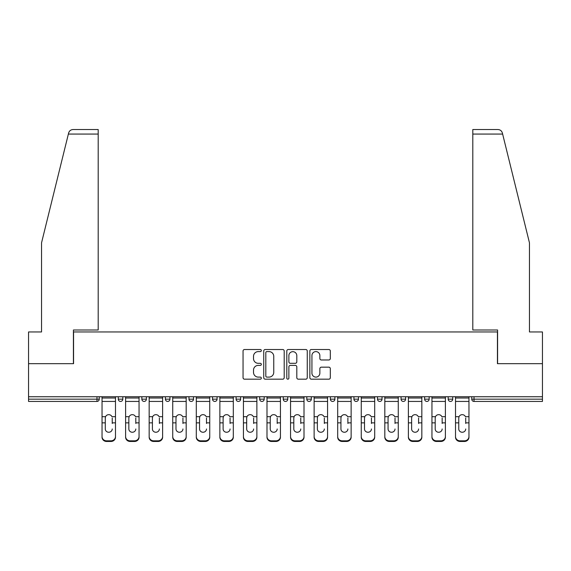 <?xml version="1.0" encoding="UTF-8"?>
<svg xmlns="http://www.w3.org/2000/svg" width="571" height="571" viewBox="0 0 571 571"><rect width="100%" height="100%" fill="white"/><g stroke="black" fill="none" stroke-linecap="round" stroke-linejoin="round"><path stroke-width="0.86" d="M261.332 350.565A1.035 1.035 0 0 0 260.29 349.523L244.538 349.523A1.485 1.485 0 0 0 243.053 351.008L243.053 377.695A1.485 1.485 0 0 0 244.538 379.18L260.29 379.18A1.035 1.035 0 0 0 261.332 378.145A1.035 1.035 0 0 0 260.29 377.103L258.256 377.103A4.746 4.746 0 0 1 253.51 372.356L253.51 370.136A4.746 4.746 0 0 1 258.256 365.39L260.29 365.39A1.035 1.035 0 0 0 261.332 364.355A1.035 1.035 0 0 0 260.29 363.313L258.256 363.313A4.746 4.746 0 0 1 253.51 358.567L253.51 356.347A4.746 4.746 0 0 1 258.256 351.6L260.29 351.6A1.035 1.035 0 0 0 261.332 350.565M328.832 359.98A1.485 1.485 0 0 0 330.316 358.495L330.316 351.008A1.485 1.485 0 0 0 328.832 349.523L311.338 349.523A1.485 1.485 0 0 0 309.853 351.008L309.853 377.695A1.485 1.485 0 0 0 311.338 379.18L328.832 379.18A1.485 1.485 0 0 0 330.316 377.695L330.316 368.652A1.485 1.485 0 0 0 328.832 367.167L321.345 367.167A1.485 1.485 0 0 0 319.86 368.652L319.86 373.134A3.968 3.968 0 0 1 315.899 377.103A3.968 3.968 0 0 1 311.93 373.134L311.93 355.569A3.968 3.968 0 0 1 315.899 351.6A3.968 3.968 0 0 1 319.86 355.569L319.86 358.495A1.485 1.485 0 0 0 321.345 359.98L328.832 359.98M68.37 134.064L68.634 132.979C69.327 130.838 70.79 129.688 73.038 129.531L98.191 129.531L98.191 134.064L68.37 134.064L41.54 242.825L41.54 331.951L28.55 331.951L28.55 363.67L73.566 363.67L73.566 331.951L497.434 331.951L497.434 363.67L542.45 363.67L542.45 396.752L28.55 396.752L28.55 399.172L96.977 399.172L96.977 396.752M98.191 134.064L98.191 329.988L73.416 329.988L73.416 363.67L28.55 363.67L28.55 396.752M284.201 351.008A1.485 1.485 0 0 0 282.716 349.523L265.222 349.523A1.485 1.485 0 0 0 263.738 351.008L263.738 377.695A1.485 1.485 0 0 0 265.222 379.18L282.716 379.18A1.485 1.485 0 0 0 284.201 377.695L284.201 351.008M288.284 349.523L305.778 349.523A1.485 1.485 0 0 1 307.262 351.008L307.262 377.695A1.485 1.485 0 0 1 305.778 379.18L298.29 379.18A1.485 1.485 0 0 1 296.806 377.695L296.806 366.875A1.485 1.485 0 0 0 295.321 365.39L290.353 365.39A1.485 1.485 0 0 0 288.876 366.875L288.876 378.145A1.035 1.035 0 0 1 287.834 379.18A1.035 1.035 0 0 1 286.799 378.145L286.799 351.008A1.485 1.485 0 0 1 288.284 349.523M96.977 401.434A2.263 2.263 0 0 0 99.247 399.172L96.977 399.172L96.977 401.434A2.263 2.263 0 0 0 99.247 399.172L99.247 396.752L99.247 399.172A2.263 2.263 0 0 1 96.977 401.434L28.55 401.434L28.55 399.172M542.45 396.752L542.45 401.434L474.023 401.434A2.263 2.263 0 0 1 471.753 399.172L471.753 396.752M118.276 396.752L118.276 399.172L118.276 396.752M120.545 401.434A2.263 2.263 0 0 1 118.276 399.172A2.263 2.263 0 0 0 120.545 401.434A2.263 2.263 0 0 0 122.808 399.172L122.808 396.752L122.808 399.172A2.263 2.263 0 0 1 120.545 401.434A2.263 2.263 0 0 1 118.276 399.172L122.808 399.172A2.263 2.263 0 0 1 120.545 401.434M141.844 396.752L141.844 399.172L141.844 396.752M146.376 396.752L146.376 399.172L146.376 396.752M165.412 396.752L165.412 399.172L165.412 396.752M169.944 396.752L169.944 399.172L169.944 396.752M188.972 399.172A2.263 2.263 0 0 0 191.242 401.434A2.263 2.263 0 0 0 193.505 399.172A2.263 2.263 0 0 1 191.242 401.434A2.263 2.263 0 0 0 193.505 399.172L193.505 396.752L193.505 399.172L188.972 399.172A2.263 2.263 0 0 0 191.242 401.434A2.263 2.263 0 0 1 188.972 399.172L188.972 396.752M212.54 396.752L212.54 399.172L212.54 396.752M217.073 396.752L217.073 399.172L217.073 396.752M236.101 399.172A2.263 2.263 0 0 0 238.371 401.434A2.263 2.263 0 0 0 240.634 399.172L240.634 396.752L240.634 399.172L236.101 399.172A2.263 2.263 0 0 0 238.371 401.434A2.263 2.263 0 0 1 236.101 399.172L236.101 396.752M259.669 396.752L259.669 399.172L259.669 396.752M264.202 396.752L264.202 399.172L264.202 396.752M283.237 396.752L283.237 399.172L283.237 396.752M287.763 396.752L287.763 399.172L287.763 396.752M306.798 396.752L306.798 399.172L306.798 396.752M311.331 396.752L311.331 399.172L311.331 396.752M330.366 396.752L330.366 399.172L330.366 396.752M334.899 396.752L334.899 399.172L334.899 396.752M353.927 396.752L353.927 399.172L353.927 396.752M358.46 396.752L358.46 399.172A2.263 2.263 0 0 1 356.197 401.434A2.263 2.263 0 0 1 353.927 399.172L358.46 399.172A2.263 2.263 0 0 1 356.197 401.434M377.495 396.752L377.495 399.172L377.495 396.752M382.028 396.752L382.028 399.172L382.028 396.752M401.056 396.752L401.056 399.172L401.056 396.752M405.588 396.752L405.588 399.172A2.263 2.263 0 0 1 403.326 401.434A2.263 2.263 0 0 1 401.056 399.172A2.263 2.263 0 0 0 403.326 401.434A2.263 2.263 0 0 1 401.056 399.172L405.588 399.172A2.263 2.263 0 0 1 403.326 401.434M429.156 396.752L429.156 399.172A2.263 2.263 0 0 1 426.894 401.434A2.263 2.263 0 0 1 424.624 399.172L424.624 396.752M452.724 396.752L452.724 399.172A2.263 2.263 0 0 1 450.455 401.434A2.263 2.263 0 0 1 448.192 399.172L448.192 396.752M144.106 401.434A2.263 2.263 0 0 1 141.844 399.172A2.263 2.263 0 0 0 144.106 401.434A2.263 2.263 0 0 0 146.376 399.172A2.263 2.263 0 0 1 144.106 401.434A2.263 2.263 0 0 1 141.844 399.172L146.376 399.172A2.263 2.263 0 0 1 144.106 401.434M167.674 401.434A2.263 2.263 0 0 1 165.412 399.172A2.263 2.263 0 0 0 167.674 401.434A2.263 2.263 0 0 0 169.944 399.172A2.263 2.263 0 0 1 167.674 401.434A2.263 2.263 0 0 1 165.412 399.172L169.944 399.172A2.263 2.263 0 0 1 167.674 401.434M214.803 401.434A2.263 2.263 0 0 1 212.54 399.172A2.263 2.263 0 0 0 214.803 401.434A2.263 2.263 0 0 0 217.073 399.172A2.263 2.263 0 0 1 214.803 401.434A2.263 2.263 0 0 1 212.54 399.172L217.073 399.172A2.263 2.263 0 0 1 214.803 401.434M261.932 401.434A2.263 2.263 0 0 1 259.669 399.172A2.263 2.263 0 0 0 261.932 401.434A2.263 2.263 0 0 0 264.202 399.172A2.263 2.263 0 0 1 261.932 401.434A2.263 2.263 0 0 1 259.669 399.172L264.202 399.172M285.5 401.434A2.263 2.263 0 0 1 283.237 399.172L287.763 399.172A2.263 2.263 0 0 1 285.5 401.434A2.263 2.263 0 0 0 287.763 399.172M309.068 401.434A2.263 2.263 0 0 1 306.798 399.172A2.263 2.263 0 0 0 309.068 401.434A2.263 2.263 0 0 0 311.331 399.172A2.263 2.263 0 0 1 309.068 401.434A2.263 2.263 0 0 1 306.798 399.172L311.331 399.172M332.629 401.434A2.263 2.263 0 0 1 330.366 399.172A2.263 2.263 0 0 0 332.629 401.434A2.263 2.263 0 0 0 334.899 399.172A2.263 2.263 0 0 1 332.629 401.434A2.263 2.263 0 0 1 330.366 399.172L334.899 399.172A2.263 2.263 0 0 1 332.629 401.434M379.758 401.434A2.263 2.263 0 0 1 377.495 399.172L382.028 399.172A2.263 2.263 0 0 1 379.758 401.434A2.263 2.263 0 0 0 382.028 399.172M266.857 351.6A1.035 1.035 0 0 0 265.815 352.635L265.815 376.068A1.035 1.035 0 0 0 266.857 377.103L269.005 377.103A4.746 4.746 0 0 0 273.752 372.356L273.752 356.347A4.746 4.746 0 0 0 269.005 351.6L266.857 351.6M296.806 355.64A3.968 3.968 0 0 0 292.837 351.672A3.968 3.968 0 0 0 288.876 355.64L288.876 361.828A1.485 1.485 0 0 0 290.353 363.313L295.321 363.313A1.485 1.485 0 0 0 296.806 361.828L296.806 355.64M112.237 418.015L112.237 422.854L115.485 422.854L115.485 396.752M102.038 423.489L102.038 437.179L102.038 416.687L105.564 416.687L105.285 418.015L105.564 416.687A3.476 3.333 0 0 1 111.959 416.687L115.485 416.687M112.237 423.489L112.237 422.854M108.761 432.254A3.476 3.283 180 0 0 112.237 428.971A3.476 3.283 180 0 1 108.761 432.254A3.476 3.283 180 0 1 105.285 428.971L105.285 418.015M115.485 436.544L115.485 437.179A4.532 4.29 180 0 1 110.952 441.469L110.952 440.826A4.532 4.29 0 0 0 115.485 436.544L115.485 422.854M102.038 436.544A4.532 4.29 0 0 0 106.57 440.826L106.57 441.469L110.952 441.469M106.57 441.469A4.532 4.29 180 0 1 102.038 437.179M106.57 440.826L110.952 440.826M102.038 416.687L102.038 396.752M98.191 129.531L80.061 129.531L98.191 129.531M68.634 132.979C69.055 131.758 69.055 131.758 68.634 132.979C69.055 131.758 69.055 131.758 68.634 132.979M502.63 134.064L502.366 132.979C501.945 131.758 501.945 131.758 502.366 132.979C501.945 131.758 501.945 131.758 502.366 132.979C501.673 130.838 500.21 129.688 497.962 129.531L472.809 129.531L490.939 129.531L472.809 129.531L472.809 329.988L497.584 329.988L497.584 363.67L542.45 363.67L542.45 331.951L529.46 331.951L529.46 242.825L502.63 134.064L472.809 134.064M135.798 418.015L135.798 422.854L139.046 422.854L139.046 396.752M125.606 423.489L125.606 437.179L125.606 416.687L129.132 416.687L128.853 418.015L129.132 416.687A3.476 3.333 0 0 1 135.527 416.687L139.046 416.687M135.798 423.489L135.798 422.854M132.329 432.254A3.476 3.283 180 0 0 135.798 428.971A3.476 3.283 180 0 1 132.329 432.254A3.476 3.283 180 0 1 128.853 428.971L128.853 418.015M159.366 418.015L159.366 422.854L162.614 422.854L162.614 396.752M149.167 423.489L149.167 437.179L149.167 416.687L152.693 416.687L152.414 418.015L152.693 416.687A3.476 3.333 0 0 1 159.088 416.687L162.614 416.687M159.366 423.489L159.366 422.854M155.89 432.254A3.476 3.283 180 0 0 159.366 428.971A3.476 3.283 180 0 1 155.89 432.254A3.476 3.283 180 0 1 152.414 428.971L152.414 418.015M182.934 418.015L182.934 422.854L186.182 422.854L186.182 396.752M172.735 423.489L172.735 437.179L172.735 416.687L176.261 416.687L175.982 418.015L176.261 416.687A3.476 3.333 0 0 1 182.656 416.687L186.182 416.687M182.934 423.489L182.934 422.854M179.458 432.254A3.476 3.283 180 0 0 182.934 428.971A3.476 3.283 180 0 1 179.458 432.254A3.476 3.283 180 0 1 175.982 428.971L175.982 418.015M206.495 418.015L206.495 422.854L209.743 422.854L209.743 396.752M196.303 423.489L196.303 437.179L196.303 416.687L199.821 416.687L199.55 418.015L199.821 416.687A3.476 3.333 0 0 1 206.217 416.687L209.743 416.687M206.495 423.489L206.495 422.854M203.019 432.254A3.476 3.283 180 0 0 206.495 428.971A3.476 3.283 180 0 1 203.019 432.254A3.476 3.283 180 0 1 199.55 428.971L199.55 418.015M230.063 418.015L230.063 422.854L233.311 422.854L233.311 396.752M219.864 423.489L219.864 437.179L219.864 416.687L223.389 416.687L223.111 418.015L223.389 416.687A3.476 3.333 0 0 1 229.785 416.687L233.311 416.687M233.311 437.179L233.311 436.544L233.311 437.179A4.532 4.29 180 0 1 228.778 441.469L228.778 440.826A4.532 4.29 0 0 0 233.311 436.544L233.311 422.854M230.063 423.489L230.063 422.854M226.587 432.254A3.476 3.283 180 0 0 230.063 428.971A3.476 3.283 180 0 1 226.587 432.254A3.476 3.283 180 0 1 223.111 428.971L223.111 418.015M139.046 436.544L139.046 437.179A4.532 4.29 180 0 1 134.52 441.469L134.52 440.826A4.532 4.29 0 0 0 139.046 436.544L139.046 422.854M125.606 436.544A4.532 4.29 0 0 0 130.138 440.826L130.138 441.469L134.52 441.469M130.138 441.469A4.532 4.29 180 0 1 125.606 437.179M130.138 440.826L134.52 440.826M125.606 416.687L125.606 396.752M162.614 436.544L162.614 437.179A4.532 4.29 180 0 1 158.081 441.469L158.081 440.826A4.532 4.29 0 0 0 162.614 436.544L162.614 422.854M149.167 436.544A4.532 4.29 0 0 0 153.699 440.826L153.699 441.469L158.081 441.469M153.699 441.469A4.532 4.29 180 0 1 149.167 437.179M153.699 440.826L158.081 440.826M149.167 416.687L149.167 396.752M186.182 436.544L186.182 437.179A4.532 4.29 180 0 1 181.649 441.469L181.649 440.826A4.532 4.29 0 0 0 186.182 436.544L186.182 422.854M172.735 436.544A4.532 4.29 0 0 0 177.267 440.826L177.267 441.469L181.649 441.469M177.267 441.469A4.532 4.29 180 0 1 172.735 437.179M177.267 440.826L181.649 440.826M172.735 416.687L172.735 396.752M209.743 436.544L209.743 437.179A4.532 4.29 180 0 1 205.21 441.469L205.21 440.826A4.532 4.29 0 0 0 209.743 436.544L209.743 422.854M196.303 436.544A4.532 4.29 0 0 0 200.835 440.826L200.835 441.469L205.21 441.469M200.835 441.469A4.532 4.29 180 0 1 196.303 437.179M200.835 440.826L205.21 440.826M196.303 416.687L196.303 396.752M219.864 436.544A4.532 4.29 0 0 0 224.396 440.826L224.396 441.469L228.778 441.469M224.396 441.469A4.532 4.29 180 0 1 219.864 437.179M224.396 440.826L228.778 440.826M219.864 416.687L219.864 396.752M253.624 418.015L253.624 422.854L256.871 422.854L256.871 396.752M243.432 423.489L243.432 437.179L243.432 416.687L246.958 416.687L246.679 418.015L246.958 416.687A3.476 3.333 0 0 1 253.353 416.687L256.871 416.687M256.871 437.179L256.871 436.544L256.871 437.179A4.532 4.29 180 0 1 252.339 441.469L252.339 440.826A4.532 4.29 0 0 0 256.871 436.544L256.871 422.854M253.624 423.489L253.624 422.854M250.155 432.254A3.476 3.283 180 0 0 253.624 428.971A3.476 3.283 180 0 1 250.155 432.254A3.476 3.283 180 0 1 246.679 428.971L246.679 418.015M243.432 436.544A4.532 4.29 0 0 0 247.964 440.826L247.964 441.469L252.339 441.469M247.964 441.469A4.532 4.29 180 0 1 243.432 437.179M247.964 440.826L252.339 440.826M243.432 416.687L243.432 396.752M277.192 418.015L277.192 422.854L280.44 422.854L280.44 396.752M266.992 423.489L266.992 437.179L266.992 416.687L270.518 416.687L270.24 418.015L270.518 416.687A3.476 3.333 0 0 1 276.914 416.687L280.44 416.687M280.44 437.179L280.44 436.544L280.44 437.179A4.532 4.29 180 0 1 275.907 441.469L275.907 440.826A4.532 4.29 0 0 0 280.44 436.544L280.44 422.854M277.192 423.489L277.192 422.854M273.716 432.254A3.476 3.283 180 0 0 277.192 428.971A3.476 3.283 180 0 1 273.716 432.254A3.476 3.283 180 0 1 270.24 428.971L270.24 418.015M266.992 436.544A4.532 4.29 0 0 0 271.525 440.826L271.525 441.469L275.907 441.469M271.525 441.469A4.532 4.29 180 0 1 266.992 437.179M271.525 440.826L275.907 440.826M266.992 416.687L266.992 396.752M300.76 418.015L300.76 422.854L304.008 422.854L304.008 396.752M290.56 423.489L290.56 437.179L290.56 416.687L294.086 416.687L293.808 418.015L294.086 416.687A3.476 3.333 0 0 1 300.482 416.687L304.008 416.687M304.008 437.179L304.008 436.544L304.008 437.179A4.532 4.29 180 0 1 299.475 441.469L299.475 440.826A4.532 4.29 0 0 0 304.008 436.544L304.008 422.854M300.76 423.489L300.76 422.854M297.284 432.254A3.476 3.283 180 0 0 300.76 428.971A3.476 3.283 180 0 1 297.284 432.254A3.476 3.283 180 0 1 293.808 428.971L293.808 418.015M290.56 436.544A4.532 4.29 0 0 0 295.093 440.826L295.093 441.469L299.475 441.469M295.093 441.469A4.532 4.29 180 0 1 290.56 437.179M295.093 440.826L299.475 440.826M290.56 416.687L290.56 396.752M324.321 418.015L324.321 422.854L327.568 422.854L327.568 396.752M314.129 423.489L314.129 437.179L314.129 416.687L317.647 416.687L317.376 418.015L317.647 416.687A3.476 3.333 0 0 1 324.043 416.687L327.568 416.687M324.321 423.489L324.321 422.854M320.845 432.254A3.476 3.283 180 0 0 324.321 428.971A3.476 3.283 180 0 1 320.845 432.254A3.476 3.283 180 0 1 317.376 428.971L317.376 418.015M327.568 436.544L327.568 437.179A4.532 4.29 180 0 1 323.036 441.469L323.036 440.826A4.532 4.29 0 0 0 327.568 436.544L327.568 422.854M314.129 436.544A4.532 4.29 0 0 0 318.661 440.826L318.661 441.469L323.036 441.469M318.661 441.469A4.532 4.29 180 0 1 314.129 437.179M318.661 440.826L323.036 440.826M314.129 416.687L314.129 396.752M347.889 418.015L347.889 422.854L351.136 422.854L351.136 396.752M337.689 423.489L337.689 437.179L337.689 416.687L341.215 416.687L340.937 418.015L341.215 416.687A3.476 3.333 0 0 1 347.611 416.687L351.136 416.687M347.889 423.489L347.889 422.854M344.413 432.254A3.476 3.283 180 0 0 347.889 428.971A3.476 3.283 180 0 1 344.413 432.254A3.476 3.283 180 0 1 340.937 428.971L340.937 418.015M351.136 436.544L351.136 437.179A4.532 4.29 180 0 1 346.604 441.469L346.604 440.826A4.532 4.29 0 0 0 351.136 436.544L351.136 422.854M337.689 436.544A4.532 4.29 0 0 0 342.222 440.826L342.222 441.469L346.604 441.469M342.222 441.469A4.532 4.29 180 0 1 337.689 437.179M342.222 440.826L346.604 440.826M337.689 416.687L337.689 396.752M371.45 418.015L371.45 422.854L374.697 422.854L374.697 396.752M361.257 423.489L361.257 437.179L361.257 416.687L364.783 416.687L364.505 418.015L364.783 416.687A3.476 3.333 0 0 1 371.179 416.687L374.697 416.687M374.697 437.179L374.697 436.544L374.697 437.179A4.532 4.29 180 0 1 370.165 441.469L370.165 440.826A4.532 4.29 0 0 0 374.697 436.544L374.697 422.854M371.45 423.489L371.45 422.854M367.981 432.254A3.476 3.283 180 0 0 371.45 428.971A3.476 3.283 180 0 1 367.981 432.254A3.476 3.283 180 0 1 364.505 428.971L364.505 418.015M361.257 436.544A4.532 4.29 0 0 0 365.79 440.826L365.79 441.469L370.165 441.469M365.79 441.469A4.532 4.29 180 0 1 361.257 437.179M365.79 440.826L370.165 440.826M361.257 416.687L361.257 396.752M395.018 418.015L395.018 422.854L398.265 422.854L398.265 396.752M384.818 423.489L384.818 437.179L384.818 416.687L388.344 416.687L388.066 418.015L388.344 416.687A3.476 3.333 0 0 1 394.739 416.687L398.265 416.687M398.265 437.179L398.265 436.544L398.265 437.179A4.532 4.29 180 0 1 393.733 441.469L393.733 440.826A4.532 4.29 0 0 0 398.265 436.544L398.265 422.854M395.018 423.489L395.018 422.854M391.542 432.254A3.476 3.283 180 0 0 395.018 428.971A3.476 3.283 180 0 1 391.542 432.254A3.476 3.283 180 0 1 388.066 428.971L388.066 418.015M384.818 436.544A4.532 4.29 0 0 0 389.351 440.826L389.351 441.469L393.733 441.469M389.351 441.469A4.532 4.29 180 0 1 384.818 437.179M389.351 440.826L393.733 440.826M384.818 416.687L384.818 396.752M418.586 418.015L418.586 422.854L421.833 422.854L421.833 396.752M408.386 423.489L408.386 437.179L408.386 416.687L411.912 416.687L411.634 418.015L411.912 416.687A3.476 3.333 0 0 1 418.307 416.687L421.833 416.687M421.833 437.179L421.833 436.544L421.833 437.179A4.532 4.29 180 0 1 417.301 441.469L417.301 440.826A4.532 4.29 0 0 0 421.833 436.544L421.833 422.854M418.586 423.489L418.586 422.854M415.11 432.254A3.476 3.283 180 0 0 418.586 428.971A3.476 3.283 180 0 1 415.11 432.254A3.476 3.283 180 0 1 411.634 428.971L411.634 418.015M408.386 436.544A4.532 4.29 0 0 0 412.919 440.826L412.919 441.469L417.301 441.469M412.919 441.469A4.532 4.29 180 0 1 408.386 437.179M412.919 440.826L417.301 440.826M408.386 416.687L408.386 396.752M442.147 418.015L442.147 422.854L445.394 422.854L445.394 396.752M431.954 423.489L431.954 437.179L431.954 416.687L435.473 416.687L435.202 418.015L435.473 416.687A3.476 3.333 0 0 1 441.868 416.687L445.394 416.687M445.394 437.179L445.394 436.544L445.394 437.179A4.532 4.29 180 0 1 440.862 441.469L440.862 440.826A4.532 4.29 0 0 0 445.394 436.544L445.394 422.854M442.147 423.489L442.147 422.854M438.671 432.254A3.476 3.283 180 0 0 442.147 428.971A3.476 3.283 180 0 1 438.671 432.254A3.476 3.283 180 0 1 435.202 428.971L435.202 418.015M431.954 436.544A4.532 4.29 0 0 0 436.48 440.826L436.48 441.469L440.862 441.469M436.48 441.469A4.532 4.29 180 0 1 431.954 437.179M436.48 440.826L440.862 440.826M431.954 416.687L431.954 396.752M465.715 418.015L465.715 422.854L468.962 422.854L468.962 396.752M455.515 423.489L455.515 437.179L455.515 416.687L459.041 416.687L458.763 418.015L459.041 416.687A3.476 3.333 0 0 1 465.436 416.687L468.962 416.687M468.962 437.179L468.962 436.544L468.962 437.179A4.532 4.29 180 0 1 464.43 441.469L464.43 440.826A4.532 4.29 0 0 0 468.962 436.544L468.962 422.854M465.715 423.489L465.715 422.854M462.239 432.254A3.476 3.283 180 0 0 465.715 428.971A3.476 3.283 180 0 1 462.239 432.254A3.476 3.283 180 0 1 458.763 428.971L458.763 418.015M455.515 436.544A4.532 4.29 0 0 0 460.048 440.826L460.048 441.469L464.43 441.469M460.048 441.469A4.532 4.29 180 0 1 455.515 437.179M460.048 440.826L464.43 440.826M455.515 416.687L455.515 396.752M474.023 396.752L474.023 399.172L542.45 399.172M471.753 399.172L474.023 399.172L474.023 401.434M238.371 401.434A2.263 2.263 0 0 0 240.634 399.172M426.894 401.434A2.263 2.263 0 0 0 429.156 399.172L424.624 399.172M450.455 401.434A2.263 2.263 0 0 0 452.724 399.172L448.192 399.172M102.038 422.854L105.285 422.854M102.038 401.434L115.485 401.434M102.038 398.001L115.485 398.001M125.606 422.854L128.853 422.854M125.606 401.434L139.046 401.434M125.606 398.001L139.046 398.001M149.167 422.854L152.414 422.854M149.167 401.434L162.614 401.434M149.167 398.001L162.614 398.001M172.735 422.854L175.982 422.854M172.735 401.434L186.182 401.434M172.735 398.001L186.182 398.001M196.303 422.854L199.55 422.854M196.303 401.434L209.743 401.434M196.303 398.001L209.743 398.001M219.864 422.854L223.111 422.854M219.864 401.434L233.311 401.434M219.864 398.001L233.311 398.001M243.432 422.854L246.679 422.854M243.432 401.434L256.871 401.434M243.432 398.001L256.871 398.001M266.992 422.854L270.24 422.854M266.992 401.434L280.44 401.434M266.992 398.001L280.44 398.001M290.56 422.854L293.808 422.854M290.56 401.434L304.008 401.434M290.56 398.001L304.008 398.001M314.129 422.854L317.376 422.854M314.129 401.434L327.568 401.434M314.129 398.001L327.568 398.001M337.689 422.854L340.937 422.854M337.689 401.434L351.136 401.434M337.689 398.001L351.136 398.001M361.257 422.854L364.505 422.854M361.257 401.434L374.697 401.434M361.257 398.001L374.697 398.001M384.818 422.854L388.066 422.854M384.818 401.434L398.265 401.434M384.818 398.001L398.265 398.001M408.386 422.854L411.634 422.854M408.386 401.434L421.833 401.434M408.386 398.001L421.833 398.001M431.954 422.854L435.202 422.854M431.954 401.434L445.394 401.434M431.954 398.001L445.394 398.001M455.515 422.854L458.763 422.854M455.515 401.434L468.962 401.434M455.515 398.001L468.962 398.001"/></g></svg>
